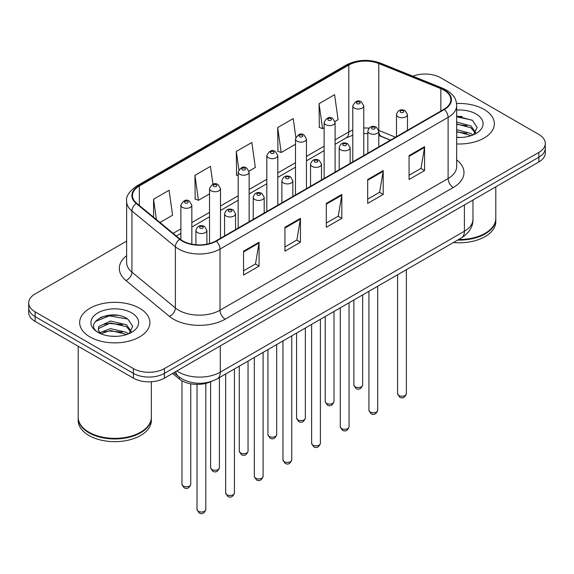 <?xml version="1.0" encoding="UTF-8"?>
<svg xmlns="http://www.w3.org/2000/svg" width="574" height="574" viewBox="0 0 574 574"><rect width="100%" height="100%" fill="white"/><g stroke="black" fill="none" stroke-linecap="round" stroke-linejoin="round"><path stroke-width="0.86" d="M390.377 140.192L379.457 135.78A29.26 16.89 0 0 0 378.804 135.521M211.074 381.566A21.941 12.671 180 0 1 179.303 378.984L172.573 373.437M484.054 109.404A35.107 20.269 0 0 0 456.552 103.521A35.107 20.269 0 0 1 484.054 109.404A35.107 20.269 0 0 1 494.336 123.733A35.107 20.269 0 0 0 484.054 109.404M139.597 308.267A35.107 20.269 0 0 0 101.34 303.876A35.107 20.269 0 0 0 79.664 322.602A35.107 20.269 0 0 0 89.946 336.931A35.107 20.269 0 0 0 128.21 341.329A35.107 20.269 0 0 0 149.886 322.602A35.107 20.269 0 0 0 139.597 308.267A35.107 20.269 0 0 0 101.34 303.876A35.107 20.269 0 0 0 79.664 322.602A35.107 20.269 0 0 0 89.946 336.931A35.107 20.269 0 0 0 128.21 341.329A35.107 20.269 0 0 0 149.886 322.602A35.107 20.269 0 0 0 139.597 308.267M443.967 90.14A23.405 13.511 180 0 1 450.827 99.697A23.405 13.511 180 0 1 443.967 109.254L215.889 240.937A23.405 13.511 180 0 1 180.164 239.128L136.712 203.304A23.405 13.511 180 0 1 132.479 195.547A23.405 13.511 180 0 1 139.331 185.998L348.813 65.056A23.405 13.511 180 0 1 378.79 63.542L440.846 88.626A23.405 13.511 180 0 1 443.967 90.14M444.384 89.903A23.993 13.848 0 0 0 441.176 88.353L379.12 63.262A23.993 13.848 0 0 0 348.396 64.819L138.922 185.754A23.993 13.848 0 0 0 136.232 203.497L179.684 239.322A23.993 13.848 0 0 0 216.298 241.173L444.384 109.49A23.993 13.848 0 0 0 444.384 89.903M126.624 241.109L35.129 293.938A21.941 12.671 0 0 0 28.7 302.893L28.7 312.45A21.941 12.671 0 0 0 35.129 321.404L133.39 378.144L133.39 373.365A21.941 12.671 0 0 0 164.422 373.365L538.871 157.176A21.941 12.671 0 0 0 545.3 148.221A21.941 12.671 0 0 1 538.871 157.176L164.422 373.365A21.941 12.671 0 0 1 133.39 373.365L35.129 316.633L133.39 373.365L133.39 368.587A21.941 12.671 0 0 0 164.422 368.587L538.871 152.397A21.941 12.671 0 0 0 545.3 143.443A21.941 12.671 0 0 0 538.871 134.481L440.61 77.748A21.941 12.671 0 0 0 412.864 76.191M28.7 307.671A21.941 12.671 0 0 0 35.129 316.633A21.941 12.671 0 0 1 28.7 307.671M243.555 251.175L243.555 275.068L259.075 266.106L259.075 242.221L243.555 251.175M243.555 270.828L255.509 263.925L259.01 243.01A5.855 3.379 -120 0 0 259.075 242.221M255.401 263.99L259.075 266.106M284.934 227.29L284.934 251.175L300.446 242.221L300.446 218.328L284.934 227.29M284.934 246.935L296.88 240.04L300.381 219.124A5.855 3.379 -120 0 0 300.446 218.328M296.78 240.097L300.446 242.221M409.061 155.626L409.061 179.511L424.573 170.557L424.573 146.664L409.061 155.626M409.061 175.278L421.007 168.376L424.509 147.461A5.855 3.379 -120 0 0 424.573 146.664M420.9 168.433L424.573 170.557M367.683 179.511L367.683 203.404L383.195 194.442L383.195 170.557L367.683 179.511M367.683 199.164L379.629 192.261L383.138 171.346A5.855 3.379 -120 0 0 383.195 170.557M379.529 192.326L383.195 194.442M326.305 203.404L326.305 227.29L341.824 218.328L341.824 194.442L326.305 203.404M326.305 223.049L338.258 216.154L341.76 195.239A5.855 3.379 -120 0 0 341.824 194.442M338.151 216.211L341.824 218.328M456.674 143.952A35.107 20.269 0 0 0 494.336 123.733A35.107 20.269 0 0 1 456.674 143.952M28.7 302.893A21.941 12.671 0 0 0 35.129 311.854L133.39 368.587M159.988 222.497L172.58 215.221L169.079 190.259L153.567 199.221L153.567 217.194M295.825 137.272L293.206 118.596L277.694 127.557L277.938 151.299M334.994 121.458L338.086 119.672L334.585 94.71L319.065 103.672L319.316 127.414M212.954 184.197L210.457 166.374L194.938 175.335L195.189 199.078M249.037 171.081L255.337 167.443L251.828 142.488L236.316 151.443L236.567 175.185M238.174 175.787L236.316 175.092M236.316 151.443L238.877 169.689M277.694 127.557L281.195 152.519L295.481 144.268M281.195 152.519L277.694 151.206M319.065 103.672L322.566 128.626L324.131 127.729M322.566 128.626L319.065 127.32M194.938 175.335L198.439 200.29L209.524 193.897M198.439 200.29L194.938 198.984M153.567 199.221L156.415 219.548M117.699 315.348A29.26 16.89 0 0 0 100.579 317.386M462.149 116.486A29.26 16.89 0 0 0 456.674 116.465M133.39 378.144A21.941 12.671 0 0 0 164.422 378.144L538.871 161.954A21.941 12.671 0 0 0 545.3 153L545.3 143.443M458.64 239.502A36.571 21.116 0 0 0 485.087 233.324A36.571 21.116 0 0 0 495.8 218.393L495.8 186.823M458.49 239.588A36.205 20.901 0 0 0 484.829 233.467A36.205 20.901 0 0 0 484.958 233.396M457.636 240.083A36.571 21.116 0 0 0 495.8 218.988A36.571 21.116 0 0 0 495.793 218.687M453.41 242.522A36.571 21.116 0 0 0 495.8 221.679L495.8 218.988M456.674 137.243L460.807 137.473M456.674 129.659L470.917 133.484L472.854 135.034M456.674 131.554L471.268 135.622M456.674 122.075L470.917 125.9L475.667 132.458M456.674 123.97L470.917 127.794L475.294 132.953M456.674 137.423A23.85 13.769 0 0 0 476.09 133.469A23.85 13.769 0 0 0 476.09 113.996A23.85 13.769 0 0 0 456.674 110.043M473.414 134.804L477.152 127.464L472.424 120.346L456.674 116.077M456.674 116.816L472.101 120.124M456.674 124.4L466.82 125.706M456.674 131.984L466.82 133.29M140.508 432.265A36.205 20.901 0 0 1 140.379 432.337A36.205 20.901 0 0 1 89.171 432.337L88.913 432.186A36.571 21.116 0 0 0 140.637 432.186A36.571 21.116 0 0 0 151.342 417.255L151.342 381.775M78.207 417.556A36.571 21.116 0 0 0 78.2 417.858A36.571 21.116 0 0 0 88.913 432.789A36.571 21.116 0 0 0 128.77 437.359A36.571 21.116 0 0 0 151.342 417.858A36.571 21.116 0 0 0 151.342 417.556M78.2 417.858L78.2 420.541A36.571 21.116 0 0 0 88.913 435.472A36.571 21.116 0 0 0 128.77 440.05A36.571 21.116 0 0 0 151.342 420.541L151.342 417.858M110.782 336.177L116.357 336.342M99.847 332.676L110.495 328.615L126.467 332.346L128.404 333.903M100.823 333.702L110.495 330.509L126.818 334.484M100.012 333.415L98.305 329.411A16.531 9.543 0 0 0 100.974 333.831M98.305 329.411L98.807 326.513L110.495 321.031L126.467 324.762L131.216 331.327M98.348 329.641L98.807 328.414L110.495 322.925L126.467 326.663L130.843 331.822M128.963 333.666L132.702 326.333L127.973 319.209C111.241 307.183 81.508 323.033 98.678 332.748L98.757 332.805M131.64 312.866A23.85 13.769 0 0 0 97.91 312.866A23.85 13.769 0 0 0 97.91 332.339A23.85 13.769 0 0 0 131.64 332.339A23.85 13.769 0 0 0 131.64 312.866M78.2 346.28L78.2 417.255A36.571 21.116 0 0 0 88.913 432.186L89.171 432.337M95.191 321.605L109.196 315.858L127.65 318.993M103.937 324.396L109.196 323.442L122.37 324.568M103.937 331.98L109.196 331.026L122.37 332.152M99.747 332.561L100.156 332.368M179.303 377.14L179.303 378.984M456.674 159.888A36.571 21.116 180 0 1 453.281 187.483L225.195 319.166A7.311 4.226 60 0 1 220.021 310.211L448.107 178.528A29.26 16.89 0 0 0 456.674 166.582L456.674 105.429A29.26 16.89 180 0 1 448.107 117.376A7.311 4.226 -120 0 0 444.384 109.49M225.195 319.166A36.571 21.116 180 0 1 173.477 319.166A36.571 21.116 180 0 1 169.38 316.346L125.928 280.521A36.571 21.116 180 0 1 126.624 255.739M178.65 310.211A29.26 16.89 0 0 0 220.021 310.211L220.021 249.059A29.26 16.89 180 0 1 175.371 246.798L131.92 210.974A29.26 16.89 180 0 1 126.624 201.287L126.624 262.44A29.26 16.89 0 0 0 131.92 272.126L175.371 307.951A29.26 16.89 0 0 0 178.65 310.211M456.674 105.429C456.201 100.4 455.734 96.217 446.594 90.14L442.748 88.274A7.311 3.422 112 0 0 441.176 88.353M442.748 88.274L380.691 63.183C368.573 58.9 357.071 59.517 346.187 65.049A7.311 4.226 60 0 1 348.396 64.819M138.922 185.754A7.311 4.226 -120 0 0 136.712 185.99C129.121 191.451 125.756 196.545 126.624 201.287M136.232 203.497A7.311 4.893 129.5 0 0 131.92 210.974L131.92 272.126A7.311 4.893 -50.5 0 1 125.928 280.521M380.691 63.183A7.311 3.422 112 0 0 379.12 63.262M179.684 239.322A7.311 4.893 129.5 0 0 175.371 246.798L175.371 307.951A7.311 4.893 -50.5 0 1 169.38 316.346M216.298 241.173A7.311 4.226 60 0 1 220.021 249.059L448.107 117.376L448.107 178.528A7.311 4.226 60 0 0 453.281 187.483M164.422 368.587L164.422 378.144M538.871 152.397L538.871 161.954M35.129 311.854L35.129 321.404M139.331 185.998L139.331 205.463M440.846 88.626L440.846 111.055M378.79 63.542L378.79 130.427A23.405 13.511 0 0 0 378.747 130.413M395.551 137.208L378.79 130.427A13.166 6.163 -68 0 0 378.79 130.757M369.003 128.145A23.405 13.511 0 0 0 363.758 128.016M352.78 130.104A23.405 13.511 0 0 0 348.813 131.941L335.101 139.855M348.813 65.056L348.813 131.941A13.166 7.598 60 0 1 346.086 137.968L335.101 144.311M324.131 146.191L306.451 156.401M295.481 162.736L277.794 172.939M266.824 179.275L249.145 189.485M238.174 195.82L220.495 206.023M209.524 212.358L191.838 222.569M180.867 228.904L173.161 233.353M390.535 140.099L381.401 136.404A13.166 6.163 -68 0 1 378.804 131.152M326.305 204.157L341.76 195.239M367.683 180.272L383.138 171.346M409.061 156.379L424.509 147.461M284.934 228.043L300.381 219.124M243.555 251.936L259.01 243.01M176.943 370.912A29.26 16.89 0 0 0 178.909 372.167A29.26 16.89 0 0 0 220.28 372.167L464.395 231.229A29.26 16.89 0 0 0 472.969 219.29C473.177 226.543 469.317 232.757 461.367 237.93L217.252 378.869A14.63 8.445 60 0 0 220.28 372.167L220.28 345.892M464.395 204.954L464.395 231.229A14.63 8.445 60 0 1 461.367 237.93M175.759 371.6A14.63 9.787 129.5 0 0 178.306 376.357L173.865 372.691M406.363 393.699C404.914 397.646 402.668 398.801 399.626 397.165L397.581 393.699A4.391 2.533 0 0 0 398.865 395.493A4.391 2.533 0 0 0 403.651 396.038A4.391 2.533 0 0 0 406.363 393.699L406.363 269.687M398.091 116.809A5.489 3.164 180 0 1 396.483 114.563C397.89 110.065 400.76 108.759 405.093 110.653L407.461 114.563A5.489 3.164 180 0 1 404.074 117.491A5.489 3.164 180 0 1 398.091 116.809M403.264 110.832A1.83 1.055 0 0 0 400.681 110.832A1.83 1.055 0 0 0 400.681 112.325A1.83 1.055 0 0 0 403.264 112.325A1.83 1.055 0 0 0 403.264 110.832M355.163 386.804A4.391 2.533 0 0 0 359.948 387.35A4.391 2.533 0 0 0 362.66 385.011C361.211 388.957 358.965 390.112 355.923 388.476L353.878 385.011A4.391 2.533 0 0 0 355.163 386.804M363.758 155.561L363.758 105.874A5.489 3.164 180 0 1 360.372 108.802A5.489 3.164 180 0 1 354.388 108.12A5.489 3.164 180 0 1 352.78 105.874L352.78 161.897M356.978 103.636A1.83 1.055 0 0 0 359.561 103.636A1.83 1.055 0 0 0 359.561 102.143A1.83 1.055 0 0 0 356.978 102.143A1.83 1.055 0 0 0 356.978 103.636M377.706 410.245C376.264 414.191 374.018 415.346 370.976 413.711L368.931 410.245A4.391 2.533 0 0 0 370.216 412.032A4.391 2.533 0 0 0 375.001 412.584A4.391 2.533 0 0 0 377.706 410.245L377.706 286.225M369.441 133.347A5.489 3.164 180 0 1 367.834 131.109C369.233 126.61 372.103 125.304 376.444 127.198L378.804 131.109A5.489 3.164 180 0 1 375.418 134.036A5.489 3.164 180 0 1 369.441 133.347M374.614 127.378A1.83 1.055 0 0 0 372.024 127.378A1.83 1.055 0 0 0 372.024 128.87A1.83 1.055 0 0 0 374.614 128.87A1.83 1.055 0 0 0 374.614 127.378M349.057 426.783C347.607 430.73 345.369 431.885 342.319 430.249L340.282 426.783A4.391 2.533 0 0 0 341.566 428.577A4.391 2.533 0 0 0 346.344 429.13A4.391 2.533 0 0 0 349.057 426.783L349.057 302.771M340.791 149.893A5.489 3.164 180 0 1 339.184 147.654C340.583 143.148 343.453 141.843 347.787 143.737L350.154 147.654A5.489 3.164 180 0 1 346.768 150.575A5.489 3.164 180 0 1 340.791 149.893M345.957 143.916A1.83 1.055 0 0 0 343.374 143.916A1.83 1.055 0 0 0 343.374 145.409A1.83 1.055 0 0 0 345.957 145.409A1.83 1.055 0 0 0 345.957 143.916M320.4 443.329C318.957 447.275 316.712 448.43 313.669 446.794L311.625 443.329A4.391 2.533 0 0 0 312.909 445.123A4.391 2.533 0 0 0 317.695 445.668A4.391 2.533 0 0 0 320.4 443.329L320.4 319.309M312.134 166.431A5.489 3.164 180 0 1 310.527 164.193C311.933 159.694 314.803 158.388 319.137 160.282L321.497 164.193A5.489 3.164 180 0 1 318.111 167.12A5.489 3.164 180 0 1 312.134 166.431M317.307 160.462A1.83 1.055 0 0 0 314.724 160.462A1.83 1.055 0 0 0 314.724 161.954A1.83 1.055 0 0 0 317.307 161.954A1.83 1.055 0 0 0 317.307 160.462M291.75 459.867C290.308 463.821 288.062 464.976 285.02 463.333L282.975 459.867A4.391 2.533 0 0 0 284.259 461.661A4.391 2.533 0 0 0 289.045 462.214A4.391 2.533 0 0 0 291.75 459.867L291.75 335.855M283.484 182.977A5.489 3.164 180 0 1 281.877 180.738C283.276 176.232 286.146 174.934 290.487 176.821L292.848 180.738A5.489 3.164 180 0 1 289.461 183.666A5.489 3.164 180 0 1 283.484 182.977M288.657 177A1.83 1.055 0 0 0 286.067 177A1.83 1.055 0 0 0 286.067 178.5A1.83 1.055 0 0 0 288.657 178.5A1.83 1.055 0 0 0 288.657 177M326.513 403.343A4.391 2.533 0 0 0 331.298 403.895A4.391 2.533 0 0 0 334.003 401.556C332.561 405.502 330.315 406.657 327.273 405.022L325.228 401.556A4.391 2.533 0 0 0 326.513 403.343M335.101 172.107L335.101 122.42A5.489 3.164 180 0 1 331.715 125.347A5.489 3.164 180 0 1 325.738 124.658A5.489 3.164 180 0 1 324.131 122.42L324.131 178.442M328.321 120.181A1.83 1.055 0 0 0 330.911 120.181A1.83 1.055 0 0 0 330.911 118.689A1.83 1.055 0 0 0 328.321 118.689A1.83 1.055 0 0 0 328.321 120.181M297.863 419.888A4.391 2.533 0 0 0 302.642 420.441A4.391 2.533 0 0 0 305.354 418.094C303.904 422.041 301.666 423.196 298.616 421.56L296.579 418.094A4.391 2.533 0 0 0 297.863 419.888M306.451 188.645L306.451 138.965A5.489 3.164 180 0 1 303.065 141.886A5.489 3.164 180 0 1 297.088 141.204A5.489 3.164 180 0 1 295.481 138.965L295.481 194.981M299.671 136.72A1.83 1.055 0 0 0 302.254 136.72A1.83 1.055 0 0 0 302.254 135.227A1.83 1.055 0 0 0 299.671 135.227A1.83 1.055 0 0 0 299.671 136.72M269.206 436.434A4.391 2.533 0 0 0 273.992 436.979A4.391 2.533 0 0 0 276.697 434.64C275.255 438.586 273.009 439.741 269.967 438.106L267.922 434.64A4.391 2.533 0 0 0 269.206 436.434M277.794 205.191L277.794 155.504A5.489 3.164 180 0 1 274.408 158.431A5.489 3.164 180 0 1 268.431 157.742A5.489 3.164 180 0 1 266.824 155.504L266.824 211.526M271.021 153.265A1.83 1.055 0 0 0 273.604 153.265A1.83 1.055 0 0 0 273.604 151.773A1.83 1.055 0 0 0 271.021 151.773A1.83 1.055 0 0 0 271.021 153.265M263.1 476.413C261.651 480.359 259.405 481.514 256.363 479.878L254.318 476.413A4.391 2.533 0 0 0 255.609 478.207A4.391 2.533 0 0 0 260.388 478.752A4.391 2.533 0 0 0 263.1 476.413L263.1 352.4M254.827 199.515A5.489 3.164 180 0 1 253.227 197.277C254.626 192.778 257.496 191.472 261.83 193.366L264.198 197.277A5.489 3.164 180 0 1 260.811 200.204A5.489 3.164 180 0 1 254.827 199.515M260 193.546A1.83 1.055 0 0 0 257.417 193.546A1.83 1.055 0 0 0 257.417 195.038A1.83 1.055 0 0 0 260 195.038A1.83 1.055 0 0 0 260 193.546M234.443 492.958C233.001 496.905 230.755 498.06 227.713 496.424L225.668 492.958A4.391 2.533 0 0 0 226.952 494.745A4.391 2.533 0 0 0 231.738 495.297A4.391 2.533 0 0 0 234.443 492.958L234.443 368.939M226.178 216.061A5.489 3.164 180 0 1 224.57 213.822C225.977 209.323 228.839 208.018 233.18 209.905L235.541 213.822A5.489 3.164 180 0 1 232.154 216.75A5.489 3.164 180 0 1 226.178 216.061M231.351 210.091A1.83 1.055 0 0 0 228.761 210.091A1.83 1.055 0 0 0 228.761 211.584A1.83 1.055 0 0 0 231.351 211.584A1.83 1.055 0 0 0 231.351 210.091M205.793 509.497C204.351 513.443 202.105 514.598 199.056 512.962L197.018 509.497A4.391 2.533 0 0 0 198.303 511.291A4.391 2.533 0 0 0 203.081 511.836A4.391 2.533 0 0 0 205.793 509.497L205.793 383.389M197.528 232.606A5.489 3.164 180 0 1 195.921 230.361C197.32 225.862 200.19 224.556 204.523 226.45L206.891 230.361A5.489 3.164 180 0 1 203.505 233.288A5.489 3.164 180 0 1 197.528 232.606M202.701 226.63A1.83 1.055 0 0 0 200.111 226.63A1.83 1.055 0 0 0 200.111 228.122A1.83 1.055 0 0 0 202.701 228.122A1.83 1.055 0 0 0 202.701 226.63M240.556 452.972A4.391 2.533 0 0 0 245.342 453.525A4.391 2.533 0 0 0 248.047 451.178C246.605 455.125 244.359 456.287 241.317 454.644L239.272 451.178A4.391 2.533 0 0 0 240.556 452.972M249.145 221.729L249.145 172.049A5.489 3.164 180 0 1 245.758 174.97A5.489 3.164 180 0 1 239.781 174.288A5.489 3.164 180 0 1 238.174 172.049L238.174 228.065M242.364 169.811A1.83 1.055 0 0 0 244.954 169.811A1.83 1.055 0 0 0 244.954 168.311A1.83 1.055 0 0 0 242.364 168.311A1.83 1.055 0 0 0 242.364 169.811M211.906 469.518A4.391 2.533 0 0 0 216.685 470.063A4.391 2.533 0 0 0 219.397 467.724C217.948 471.67 215.702 472.825 212.66 471.189L210.615 467.724A4.391 2.533 0 0 0 211.906 469.518M220.495 238.275L220.495 188.588A5.489 3.164 180 0 1 217.108 191.515A5.489 3.164 180 0 1 211.124 190.826A5.489 3.164 180 0 1 209.524 188.588L209.524 243.548M213.715 186.349A1.83 1.055 0 0 0 216.298 186.349A1.83 1.055 0 0 0 216.298 184.857A1.83 1.055 0 0 0 213.715 184.857A1.83 1.055 0 0 0 213.715 186.349M183.25 486.056A4.391 2.533 0 0 0 188.035 486.609A4.391 2.533 0 0 0 190.74 484.269C189.298 488.216 187.052 489.371 184.01 487.735L181.965 484.269A4.391 2.533 0 0 0 183.25 486.056M191.838 244.18L191.838 205.133A5.489 3.164 180 0 1 188.451 208.061A5.489 3.164 180 0 1 182.475 207.372A5.489 3.164 180 0 1 180.867 205.133L180.867 239.681M185.065 202.895A1.83 1.055 0 0 0 187.648 202.895A1.83 1.055 0 0 0 187.648 201.402A1.83 1.055 0 0 0 185.065 201.402A1.83 1.055 0 0 0 185.065 202.895M346.187 65.049L136.712 185.99M381.401 136.404L378.804 135.486M367.834 133.606L363.758 133.577M352.78 135.227L346.086 137.968M324.131 150.646L306.451 160.849M295.481 167.185L277.794 177.395M266.824 183.73L249.145 193.933M238.174 200.269L220.495 210.479M209.524 216.814L191.838 227.024M180.867 233.353L176.333 235.971M217.252 378.869C205.478 384.781 193.711 384.781 181.936 378.869L178.306 376.357M472.969 219.29L472.969 200.003M397.581 393.699L397.581 274.752M396.483 136.662L396.483 114.563M407.461 130.334L407.461 114.563M362.66 385.011L362.66 294.914M363.758 105.874L361.39 101.964C358.212 99.668 355.342 100.974 352.78 105.874M353.878 385.011L353.878 299.987M368.931 410.245L368.931 291.298M367.834 153.208L367.834 131.109M378.804 146.872L378.804 131.109M340.282 426.783L340.282 307.836M339.184 169.746L339.184 147.654M350.154 163.418L350.154 147.654M311.625 443.329L311.625 324.382M310.527 186.292L310.527 164.193M321.497 179.956L321.497 164.193M282.975 459.867L282.975 340.92M281.877 202.837L281.877 180.738M292.848 196.502L292.848 180.738M334.003 401.556L334.003 311.46M335.101 122.42L332.741 118.509C329.555 116.206 326.685 117.512 324.131 122.42M325.228 401.556L325.228 316.525M305.354 418.094L305.354 328.005M306.451 138.965L304.084 135.048C300.905 132.752 298.035 134.058 295.481 138.965M296.579 418.094L296.579 333.071M276.697 434.64L276.697 344.543M277.794 155.504L275.434 151.593C272.248 149.29 269.385 150.596 266.824 155.504M267.922 434.64L267.922 349.609M254.318 476.413L254.318 357.466M253.227 219.376L253.227 197.277M264.198 213.04L264.198 197.277M225.668 492.958L225.668 374.004M224.57 235.921L224.57 213.822M235.541 229.586L235.541 213.822M197.018 509.497L197.018 384.386M195.921 244.746L195.921 230.361M206.891 244.165L206.891 230.361M248.047 451.178L248.047 361.089M249.145 172.049L246.784 168.132C243.598 165.836 240.728 167.142 238.174 172.049M239.272 451.178L239.272 366.155M219.397 467.724L219.397 377.627M220.495 188.588L218.127 184.677C214.949 182.381 212.079 183.68 209.524 188.588M210.615 467.724L210.615 381.775M190.74 484.269L190.74 383.812M191.838 205.133L189.477 201.216C186.292 198.92 183.422 200.226 180.867 205.133M181.965 484.269L181.965 380.792"/></g></svg>
